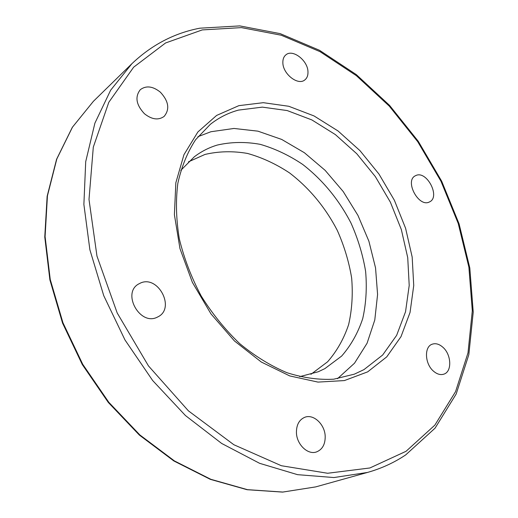 <?xml version="1.0" encoding="UTF-8"?>
<svg xmlns="http://www.w3.org/2000/svg" width="518" height="518" viewBox="0 0 518 518"><rect width="100%" height="100%" fill="white"/><g stroke="black" fill="none" stroke-linecap="round" stroke-linejoin="round"><path stroke-width="0.78" d="M299.721 376.657L318.24 371.762L324.864 368.628L341.647 356.073C350.984 345.37 358.016 332.86 362.742 318.551C366.09 303.535 367.048 287.814 365.617 271.393C362.872 254.888 357.977 238.74 350.945 222.941C338.766 199.488 322.675 179.979 302.674 164.42C289.044 155.27 274.883 148.575 260.178 144.334C245.428 141.66 231.145 141.9 217.327 145.046C208.994 147.533 201.321 151.45 194.315 156.799L180.801 170.37M310.942 374.313L327.609 361.784C336.888 351.152 343.9 338.759 348.633 324.598C352.007 309.758 353.011 294.243 351.651 278.049C348.983 261.784 344.185 245.882 337.263 230.335C325.265 207.278 309.369 188.151 289.575 172.941C276.094 164.018 262.063 157.511 247.494 153.438C232.873 150.906 218.706 151.237 204.992 154.442L188.455 161.836M156.915 317.359C139.931 325.712 121.911 293.479 138.338 284.149L140.702 282.945C158.178 275.162 175.349 307.763 158.404 316.615L156.915 317.359M144.431 113.727C136.143 104.83 134.771 96.808 140.32 89.666C146.199 85.328 152.894 86.182 160.405 92.217C168.719 101.256 169.956 109.324 164.115 116.427C158.378 120.467 151.813 119.567 144.431 113.727M282.86 62.633C282.783 59.214 283.78 56.63 285.845 54.895C292.638 48.679 307.938 60.561 307.977 71.898C308.093 75.473 307.051 78.147 304.83 79.914C298.09 85.904 282.783 73.99 282.86 62.633M416.045 175.447C426.858 170.474 440.514 196.782 429.713 201.819L429.189 202.072C418.583 207.433 404.526 181.028 415.209 175.848L416.045 175.447M442.78 347.164C451.443 354.429 452.253 371.678 443.874 374.145C440.527 375.213 437.082 374.236 433.534 371.205C424.805 363.966 424.022 346.775 432.141 344.224C435.599 343.033 439.141 344.01 442.78 347.164M325.2 436.441C325.252 444.412 322.345 449.579 316.466 451.942C307.757 455.192 296.529 444.334 296.425 432.426C296.458 424.734 299.242 419.69 304.765 417.294C313.558 413.675 324.954 424.436 325.2 436.441M337.477 378.703L354.526 363.183L367.068 343.246L374.786 319.982L377.583 294.496L375.544 267.89L368.894 241.207L357.964 215.436L343.194 191.518L325.129 170.338L304.39 152.726L281.708 139.439L257.919 131.158L233.974 128.458L210.93 131.734L197.954 136.674M315.702 486.894L282.847 492.055L247.468 489.665L210.832 479.299L174.43 460.923L139.873 434.952L108.806 402.298L82.744 364.316L62.937 322.727L50.246 279.48L45.092 236.564L47.436 195.849L56.825 158.955L72.481 127.143L93.415 101.295L131.857 63.746L110.632 90.216L94.898 123.148L85.71 161.655L83.884 204.435L89.886 249.773L103.742 295.668L124.987 339.963L152.674 380.549L185.444 415.54L221.672 443.453L259.609 463.312L297.533 474.663L333.916 477.551L367.456 472.448L315.702 486.894L282.621 492.1L247.067 489.711L210.321 479.344L173.88 460.981L139.336 435.055L108.314 402.467L82.304 364.575L62.548 323.083L49.896 279.908L44.768 237.017L47.138 196.277L56.579 159.279L72.332 127.318L93.415 101.295M202.227 29.921L241.44 27.616L281.248 35.23L320.027 51.658L356.416 75.706L389.303 106.145L417.761 141.738L440.98 181.274L458.242 223.511L468.881 267.152L472.306 310.794L468 352.868L455.568 391.627L434.861 425.129L406.073 451.282L369.884 467.968L327.629 473.264L281.365 465.727L233.858 444.735L188.397 410.839L148.459 365.896L117.197 312.982L96.963 256.08L88.999 199.462L93.305 147.125L108.799 102.299L133.638 67.191L165.566 42.975L202.227 29.921M238.461 110.107L262.335 107.129L287.173 110.554L311.849 119.917L335.347 134.57L356.766 153.742L375.33 176.58L390.378 202.175L401.333 229.545L407.731 257.673L409.207 285.457L405.536 311.752L396.639 335.347L382.653 355.031L363.96 369.619L354.351 374.164L333.689 379.202C318.745 380.011 303.166 377.849 286.953 372.707C270.668 365.825 254.921 356.125 239.704 343.622C225.155 329.675 212.322 313.811 201.211 296.018C191.388 277.486 184.084 258.43 179.312 238.856C176.12 219.425 175.621 200.939 177.823 183.398C181.501 166.796 187.432 152.227 195.623 139.698L210.334 124.339C218.823 117.651 228.198 112.905 238.461 110.107M367.657 371.866L386.758 356.857L401.01 336.642L410.049 312.445L413.74 285.502L412.173 257.051L405.588 228.257L394.36 200.239L378.956 174.042L359.965 150.641L338.06 130.983L314.025 115.935L288.772 106.274L263.332 102.681L238.869 105.653L216.621 115.43L197.895 131.948L183.942 154.714L175.842 182.77L174.398 214.679L179.966 248.601L192.392 282.394L210.962 313.869L234.466 340.974L261.318 362.037L289.75 375.926L317.974 382.096L344.392 380.575L367.657 371.866M199.838 28.192L239.795 25.9L280.232 33.651L319.522 50.298L356.326 74.618L389.549 105.368L418.272 141.31L441.692 181.222L459.09 223.867L469.807 267.955L473.232 312.076L468.829 354.681L456.177 394.023L435.081 428.146L405.711 454.895C394.192 462.632 381.442 468.486 367.456 472.448M199.747 28.205C174.255 33.1 151.625 44.943 131.857 63.746"/></g></svg>
